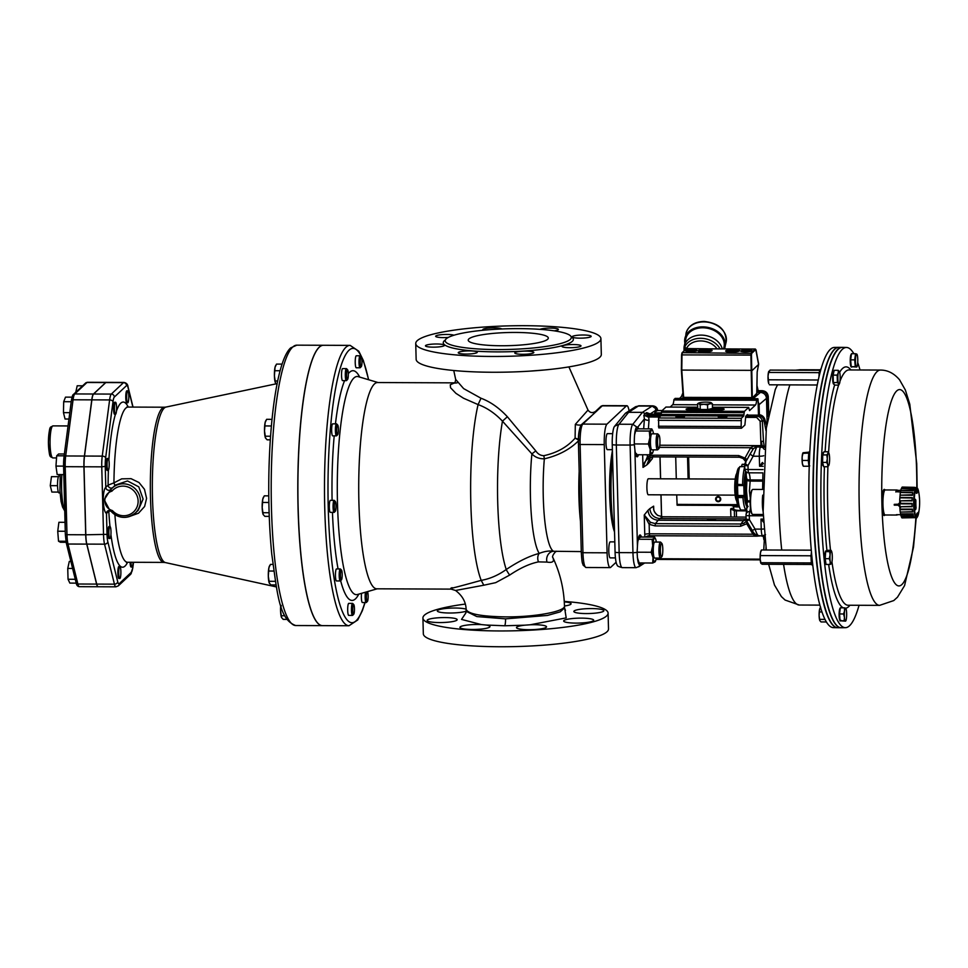 <?xml version="1.0" encoding="UTF-8"?>
<svg xmlns="http://www.w3.org/2000/svg" width="968" height="968" viewBox="0 0 968 968"><rect width="100%" height="100%" fill="white"/><g stroke="black" fill="none" stroke-linecap="round" stroke-linejoin="round"><path stroke-width="1.45" d="M897.796 490.594L897.796 490.594A12.015 2.154 90.2 0 0 896.586 491.732L897.796 490.594M900.53 491.998L896.586 491.732M900.821 490.365L897.578 490.352M900.688 514.698L896.428 514.686A12.511 2.239 90.2 0 0 896.949 515.036A12.511 2.239 90.2 0 0 897.348 514.831L897.481 514.686M899.732 502.767L898.001 504.376L894.25 504.364A13.516 2.42 90.2 0 0 894.263 505.151L898.026 505.175L900.663 507.438M900.518 502.041L898.001 504.376M898.461 504.776L899.865 506.01L899.792 503.529L898.461 504.776M894.25 504.364L898.183 504.207M898.643 504.606L900.034 505.841M900.99 515.884L913.32 515.726L912.969 514.311L900.627 514.395A15.524 2.771 -89.8 0 0 900.99 515.884L913.381 515.75L912.969 514.311M916.043 492.022L915.922 490.716A13.685 2.444 -89.8 0 1 917.591 489.142L917.966 490.401L916.454 489.76M918.596 513.246C917.422 517.178 916.672 518.63 916.321 517.614A15.028 2.686 -89.8 0 1 913.683 502.586A15.028 2.686 -89.8 0 1 916.442 487.569L918.68 491.962A14.653 2.614 90.2 0 0 918.414 490.667A14.653 2.614 90.2 0 0 914.845 493.341A14.653 2.614 90.2 0 0 915.014 513.33A14.653 2.614 90.2 0 0 918.596 513.246L918.596 513.246A57.306 57.306 0 0 0 919.588 499.875A10.6 1.9 90.2 0 0 919.418 497.37L919.273 495.967A57.294 29.778 -7.3 0 0 919.237 495.592A57.294 29.778 -7.3 0 0 919.213 495.434M915.159 499.246A57.294 12.766 1.6 0 1 915.546 499.476L915.885 500.674A10.6 1.9 90.2 0 0 916.079 507.825L915.801 509.228A57.294 30.129 175 0 1 915.438 509.761L914.929 509.398A13.685 2.444 -89.8 0 1 914.687 500.069L914.784 499.742M918.559 513.028L917.737 513.935A13.068 2.335 90.2 0 1 916.563 515.666L917.361 513.016A10.6 1.9 90.2 0 0 918.644 511.818L918.692 512.169A57.294 47.928 14.4 0 1 918.559 513.028L918.257 514.48A13.685 2.444 -89.8 0 1 916.575 516.053L916.684 514.794A57.294 54.765 -40.4 0 0 916.938 513.814L916.853 513.415M917.966 490.401A57.294 55.128 145.1 0 1 918.148 491.381L918.124 492.18A10.6 1.9 90.2 0 0 916.841 493.39L916.394 493.027A57.294 47.577 -162.2 0 0 916.091 492.167M919.539 505.732L919.6 504.522A10.6 1.9 90.2 0 0 919.588 499.875L919.237 495.592A57.306 57.306 0 0 0 918.68 491.95M915.97 490.849A55.285 53.192 145.1 0 1 916.055 491.357L916.055 491.744M914.409 517.541L913.828 516.791L901.498 516.924A15.27 2.735 -89.8 0 1 901.087 515.92L913.32 515.726M916.321 517.614L914.978 517.493M914.687 487.557L901.765 487.872A15.27 2.735 -89.8 0 0 901.341 488.743M913.756 489.034L913.151 490.8L900.809 490.619A15.27 2.735 -89.8 0 0 900.47 492.313L912.812 492.555L912.449 495.277L900.095 495.168A15.27 2.735 -89.8 0 0 899.913 497.431L912.255 497.613L912.11 500.867L899.756 500.855A15.27 2.735 -89.8 0 0 899.732 503.336L912.086 503.433L912.171 506.712L899.816 506.784A15.27 2.735 -89.8 0 0 899.974 509.107L912.328 509.12L912.63 511.939L900.288 512.072A15.27 2.735 -89.8 0 0 900.591 513.887L912.933 513.814M901.341 488.755L913.61 489.009L913.151 490.8M902.007 517.904A15.524 2.771 -89.8 0 1 901.559 517.323L913.901 517.178L902.007 517.904M900.204 511.83A15.524 2.771 -89.8 0 1 899.974 509.664L912.316 509.652L912.546 511.721L900.288 512.072M899.756 506.373A15.524 2.771 -89.8 0 1 899.695 503.844L912.05 503.917L912.11 506.324L899.816 506.784M899.72 500.323A15.524 2.771 -89.8 0 1 899.841 497.83L912.183 497.988L912.074 500.359L899.756 500.855M900.107 494.612A15.524 2.771 -89.8 0 1 900.385 492.531L912.715 492.748L912.461 494.733L900.095 495.168M913.187 490.304L900.809 490.619M900.845 490.111A15.524 2.771 -89.8 0 1 901.244 488.755L913.562 489.009M901.837 487.497A15.524 2.771 -89.8 0 1 902.285 487.073L914.603 487.34L901.765 487.872M902.575 517.892L914.881 517.662M914.603 487.34L914.095 488.114M918.148 491.381L916.055 491.357M914.966 509.216A56.797 29.875 -5 0 0 915.305 508.744L915.534 508.031A10.999 1.972 -89.8 0 1 915.341 500.601L914.736 499.984M914.917 508.732L915.801 509.228M915.546 499.476L915.075 499.984A56.797 12.657 -178.4 0 0 914.772 499.815M913.828 516.791L914.312 517.723M897.53 490.304A12.511 2.239 90.2 0 0 897.445 490.207A12.511 2.239 90.2 0 0 897.046 490.002A12.511 2.239 90.2 0 0 895.823 491.974M896.949 515.036L885.127 514.988A12.511 2.239 -89.8 0 1 882.961 504.63A12.511 2.239 -89.8 0 1 885.224 489.953L897.046 490.002M735.148 495.132L648.282 494.781A8.01 1.428 -89.8 0 1 646.902 488.15A8.01 1.428 -89.8 0 1 648.354 478.761L735.208 479.112M745.735 471.416A19.529 3.497 90.2 0 0 744.271 490.437A19.529 3.497 90.2 0 0 747.26 506.579L747.332 506.627M745.614 471.259A19.529 3.497 90.2 0 0 744.114 490.546A19.529 3.497 90.2 0 0 747.332 506.675M762.736 495.18A12.511 2.239 90.2 0 0 762.373 504.134A12.511 2.239 90.2 0 0 763.147 511.733M884.643 515.291A13.068 2.335 -89.8 0 1 881.969 505.913A13.068 2.335 -89.8 0 1 881.921 504.715A13.068 2.335 -89.8 0 1 881.909 503.505A13.068 2.335 -89.8 0 1 884.74 489.651M838.554 347.367L834.416 347.427A140.106 25.047 90.2 0 0 820.961 369.268A140.106 25.047 90.2 0 0 809.708 526.386A140.106 25.047 90.2 0 0 833.279 627.627L837.417 627.712A140.178 25.059 -89.8 0 1 813.834 526.423A140.178 25.059 -89.8 0 1 825.087 369.231A140.178 25.059 -89.8 0 1 838.554 347.367A140.178 25.059 -89.8 0 1 838.699 347.367M840.841 620.246L840.03 620.972L839.304 618.334A6.51 1.162 90.2 0 1 839.256 611.631A6.51 1.162 90.2 0 1 840.284 608.11M859.052 605.278A140.106 25.047 -89.8 0 1 845.439 627.675A140.106 25.047 -89.8 0 1 839.934 624.324A140.106 25.047 -89.8 0 1 821.094 471.961A140.106 25.047 -89.8 0 1 846.576 347.476A140.106 25.047 -89.8 0 1 851.913 350.827A140.106 25.047 -89.8 0 1 853.849 353.719M857.721 362.552A140.106 25.047 -89.8 0 1 860.007 369.982M851.913 367.041L851.38 367.041A6.51 1.162 90.2 0 1 850.715 365.856A6.51 1.162 90.2 0 1 850.848 354.905L851.416 354.022M823.599 452.734L823.26 452.734A6.51 1.162 90.2 0 0 822.594 453.895L822.219 462.51A6.51 1.162 90.2 0 0 823.211 465.753L823.429 465.753M834.017 371.301C833.4 370.95 832.952 372.523 832.674 376.032A6.51 1.162 90.2 0 0 833.763 384.211L834.15 384.211M826.442 550.865L825.946 550.865A6.51 1.162 90.2 0 0 824.784 556.213L825.595 563.666A6.51 1.162 90.2 0 0 825.898 563.884L825.946 563.884M846.576 347.476L842.438 347.379A140.178 25.059 90.2 0 0 837.949 349.545A140.178 25.059 90.2 0 0 816.738 484.496A140.178 25.059 90.2 0 0 835.795 624.372A140.178 25.059 90.2 0 0 836.836 625.546A140.178 25.059 90.2 0 0 841.301 627.736L845.439 627.675M837.804 349.69A139.888 25.011 90.2 0 0 837.659 349.823A139.888 25.011 90.2 0 0 816.496 484.496A139.888 25.011 90.2 0 0 835.505 624.082A139.888 25.011 90.2 0 0 836.546 625.255A139.888 25.011 90.2 0 0 836.691 625.389M763.268 514.492L752.717 514.444A12.511 2.239 -89.8 0 1 752.305 514.238A12.511 2.239 -89.8 0 1 750.563 504.316A12.511 2.239 -89.8 0 1 751.604 491.369A12.511 2.239 -89.8 0 1 752.414 489.626A12.511 2.239 -89.8 0 1 752.814 489.421L762.711 489.457M752.305 514.238L751.833 513.742A12.015 2.154 -89.8 0 1 750.152 504.219A12.015 2.154 -89.8 0 1 751.168 491.792A12.015 2.154 -89.8 0 1 751.93 490.111L752.414 489.626M736.2 477.539A14.98 2.674 90.2 0 0 736.116 496.729M736.757 473.473A13.976 2.493 90.2 0 0 734.724 487.122A13.976 2.493 90.2 0 0 736.648 500.795M744.743 466.636L739.818 466.612A23.026 4.114 90.2 0 0 738.874 470.218L738.366 472.795A19.529 3.497 90.2 0 0 737.217 490.51A19.529 3.497 90.2 0 0 738.245 501.484L738.741 504.062A23.026 4.114 90.2 0 0 741.004 510.015L746.05 510.027L747.272 507.583M739.491 467.617L739.274 467.617A19.529 3.497 90.2 0 0 738.669 467.907A19.529 3.497 90.2 0 0 735.716 488.828A19.529 3.497 90.2 0 0 739.116 506.663L739.334 506.663M812.854 565.832A8.506 1.525 -89.8 0 1 812.491 565.542A8.506 1.525 -89.8 0 1 811.571 553.502M812.491 565.542L812.128 564.985A7.938 1.416 -89.8 0 1 811.45 552.208M819.315 375.524A8.506 1.525 -89.8 0 1 820.428 369.425A8.506 1.525 -89.8 0 1 820.816 369.147L820.997 369.147M818.976 376.951A7.938 1.416 -89.8 0 1 820.053 369.982L820.428 369.425M809.26 465.886A8.506 1.525 -89.8 0 1 808.74 457.489A8.506 1.525 -89.8 0 1 809.865 450.967A8.506 1.525 -89.8 0 1 809.889 450.931M809.248 466.479A7.938 1.416 -89.8 0 1 808.425 458.614A7.938 1.416 -89.8 0 1 809.502 451.511L809.865 450.967M842.293 347.379A140.178 25.059 90.2 0 0 842.063 347.379A140.178 25.059 90.2 0 0 816.435 487.461A140.178 25.059 90.2 0 0 840.926 627.736A140.178 25.059 90.2 0 0 841.156 627.736M842.063 347.379L838.929 347.367A140.178 25.059 90.2 0 0 813.507 472.142A140.178 25.059 90.2 0 0 832.371 624.36A140.178 25.059 90.2 0 0 837.792 627.724L840.926 627.736M831.318 563.812L830.084 564.453L830.229 561.573A6.51 1.162 90.2 0 0 831.318 563.812L831.403 563.158L831.318 563.812A6.51 1.162 90.2 0 0 831.488 563.582A6.51 1.162 90.2 0 0 832.226 559.637A6.51 1.162 90.2 0 0 832.056 553.224A6.51 1.162 90.2 0 0 831.536 551.216A6.51 1.162 90.2 0 0 830.967 550.986L831.064 550.332L830.967 550.986A6.51 1.162 90.2 0 0 830.06 555.16L829.733 551.627L830.967 550.986M839.268 384.042L838.639 385.131L838.59 383.836A6.51 1.162 90.2 0 0 839.353 383.909A6.51 1.162 90.2 0 0 839.74 382.723A6.51 1.162 90.2 0 0 840.163 376.613A6.51 1.162 90.2 0 0 839.438 371.615A6.51 1.162 90.2 0 0 839.401 371.555A6.51 1.162 90.2 0 0 838.288 372.728L838.24 370.32L839.438 371.615M844.386 607.819L840.333 607.807L839.534 613.954L840.067 620.766L845.366 621.129A6.51 1.162 90.2 0 0 845.838 620.827A6.51 1.162 90.2 0 0 846.431 618.383A6.51 1.162 90.2 0 0 846.564 611.909A6.51 1.162 90.2 0 0 845.887 608.461A6.51 1.162 90.2 0 0 845.621 608.158L845.621 608.158A6.51 1.162 90.2 0 0 844.556 610.893L844.386 607.819L845.621 608.158M855.555 363.29A6.51 1.162 90.2 0 0 856.499 367.029L855.252 366.69L854.72 359.878L855.518 353.731L856.753 354.07A6.51 1.162 90.2 0 0 855.688 356.805A6.51 1.162 90.2 0 0 855.555 363.29M828.923 465.172L827.737 466.745L827.761 464.592A6.51 1.162 90.2 0 0 828.802 465.439A6.51 1.162 90.2 0 0 828.923 465.172A6.51 1.162 90.2 0 0 829.612 459.848A6.51 1.162 90.2 0 0 829.14 453.944A6.51 1.162 90.2 0 0 828.85 453.084A6.51 1.162 90.2 0 0 827.991 453.363L828.027 451.778L828.789 453M826.841 622.787L826.478 622.23A7.938 1.416 -89.8 0 1 826.285 621.843M828.027 451.778L823.974 451.754L822.74 454.924L822.594 462.401L823.671 466.733L827.737 466.745M822.74 454.924L826.805 454.936L827.991 453.363A6.51 1.162 90.2 0 0 827.301 458.687L826.805 454.936M827.761 464.592L826.648 462.426L827.301 458.687A6.51 1.162 90.2 0 0 827.761 464.592M822.594 462.401L826.648 462.426M855.518 353.731L851.453 353.707L850.654 359.854L851.199 366.678L856.499 367.029A6.51 1.162 90.2 0 0 856.97 366.727A6.51 1.162 90.2 0 0 857.563 364.295A6.51 1.162 90.2 0 0 857.696 357.809A6.51 1.162 90.2 0 0 857.019 354.373A6.51 1.162 90.2 0 0 856.753 354.07M851.199 366.678L855.252 366.69M850.654 359.854L854.72 359.878M839.534 613.954L843.588 613.966L844.556 610.893A6.51 1.162 90.2 0 0 844.435 617.378L843.588 613.966M840.067 620.766L844.132 620.79L844.435 617.378A6.51 1.162 90.2 0 0 845.366 621.129L844.132 620.79M838.24 370.32L834.174 370.308L833.133 375.124L833.327 382.529L834.585 385.107L838.639 385.131M838.59 383.836L837.393 382.541L837.187 375.136L838.288 372.728A6.51 1.162 90.2 0 0 837.865 378.839A6.51 1.162 90.2 0 0 838.59 383.836M833.327 382.529L837.393 382.541M833.133 375.124L837.187 375.136M831.064 550.332L826.999 550.32L825.668 551.615L825.184 558.669L826.019 564.429L830.084 564.453M825.668 551.615L829.733 551.627M825.184 558.669L829.237 558.681L830.06 555.16A6.51 1.162 90.2 0 0 830.229 561.573L829.237 558.681M802.932 452.915L802.895 452.976A6.51 1.162 90.2 0 0 802.895 452.976A6.51 1.162 90.2 0 0 802.145 456.932A6.51 1.162 90.2 0 0 802.327 463.333A6.51 1.162 90.2 0 0 802.847 465.342L803.295 466.177M809.091 464.519L808.873 466.249L803.319 466.225L802.327 463.333L802.145 456.932L803.065 452.746L809.212 452.129M809.393 453.036L802.968 453.399L803.065 452.746M808.873 466.249L809.744 465.862M802.484 460.453L808.038 460.478L808.764 462.208M808.655 458.372L808.038 460.478M808.522 453.423L808.849 455.529M768.374 382.299A6.51 1.162 -89.8 0 1 768.035 376.116A6.51 1.162 -89.8 0 1 768.822 371.264L768.035 376.116L768.774 383.618A6.51 1.162 -89.8 0 1 768.374 382.299M819.884 370.284L770.044 370.091L768.749 372.438L818.831 372.644L820.053 371.47M817.258 384.998L769.427 384.804M818.299 380L768.447 379.795M819.134 374.12L818.831 372.644M760.909 563.291L760.921 563.328A6.51 1.162 -89.8 0 1 760.909 563.291A6.51 1.162 -89.8 0 1 760.183 559.153A6.51 1.162 -89.8 0 1 760.449 552.776A6.51 1.162 -89.8 0 1 760.957 550.937A6.51 1.162 -89.8 0 1 761.102 550.731M811.281 550.175L761.465 549.981L760.449 552.776L760.183 559.153L761.029 563.485L762.264 564.259L811.874 564.453M812.261 563.691L811.039 562.928L760.945 562.723L761.029 563.485M811.099 557.326L810.639 555.789L760.558 555.584M810.639 555.789L811.196 554.628M811.039 562.928L811.305 561.549M741.355 466.757L742.19 464.301L744.743 464.301M742.069 464.543L744.707 464.555M742.928 497.588L737.882 497.564L737.495 484.629L742.686 484.653L743.811 485.561L744.09 495.519L742.928 497.588A23.026 4.114 90.2 0 0 746.05 510.027M738.874 470.218A23.026 4.114 90.2 0 0 737.519 484.339L742.686 484.653M744.755 466.963A23.026 4.114 90.2 0 0 742.565 484.351M737.834 497.201L743.025 497.225M737.882 497.564A23.026 4.114 90.2 0 0 738.741 504.062M746.897 507.571L748.095 506.409M826.333 621.964L821.045 621.94L819.848 620.657L819.122 615.66L819.545 609.55L820.646 607.142M820.017 608.231A6.51 1.162 90.2 0 0 819.932 608.364L820.489 607.384M819.593 611.957L821.941 611.97M819.799 619.363L824.942 619.387M819.932 608.364A6.51 1.162 90.2 0 0 819.545 609.55A6.51 1.162 90.2 0 0 819.122 615.66A6.51 1.162 90.2 0 0 819.848 620.657M712.387 403.801L709.943 403.753A6.51 1.065 -1.5 0 0 711.202 402.724L711.202 402.724A6.51 1.065 -1.5 0 0 711.093 402.676L712.387 403.801L712.509 408.46L707.656 409.524L700.263 409.488L697.722 408.399L697.601 403.729L698.594 403.148M707.535 404.866L703.821 404.273A6.51 1.065 -1.5 0 0 709.943 403.753L707.535 404.866L707.656 409.524M700.142 404.83L698.86 403.704A6.51 1.065 -1.5 0 0 703.821 404.273L700.142 404.83L700.263 409.488M711.093 402.676A6.51 1.065 -1.5 0 0 706.132 402.107A6.51 1.065 -1.5 0 0 700.009 402.627A6.51 1.065 -1.5 0 0 698.739 403.051A6.51 1.065 -1.5 0 0 698.86 403.704L697.601 403.729M661.192 414.764L648.064 414.715L645.245 413.542L646.672 412.61L647.907 413.772M745.771 416.143L756.879 416.192L757.92 415.151L746.63 415.115M712.496 408.29L712.279 409.089M710.633 408.871L711.456 409.718L710.234 408.956M711.456 409.718A7.514 1.234 178.5 0 0 712.291 409.404L712.266 408.617A7.514 1.234 178.5 0 1 711.432 408.932M708.346 409.367L708.576 410.226L707.62 410.021A5.856 0.956 178.5 0 1 706.725 410.105M708.576 410.226A7.514 1.234 178.5 0 0 710.185 409.996L710.161 409.21A7.514 1.234 178.5 0 1 708.552 409.428M710.161 409.21L709.532 409.113M704.801 409.512L704.777 410.456A7.514 1.234 178.5 0 0 706.737 410.384L706.713 409.585A7.514 1.234 178.5 0 1 704.764 409.67M701.304 409.5L701.074 410.359A7.514 1.234 178.5 0 0 702.853 410.444L702.828 409.658A7.514 1.234 178.5 0 1 701.062 409.561M699.283 409.065L698.46 409.948A7.514 1.234 178.5 0 0 699.586 410.19L699.561 409.391A7.514 1.234 178.5 0 1 698.436 409.161M698.448 409.621L697.795 409.67A7.514 1.234 178.5 0 1 697.625 409.416A7.514 1.234 178.5 0 1 697.638 409.343L697.613 408.69M704.777 410.19L704.644 410.19A5.856 0.956 178.5 0 1 703.567 410.178L702.853 410.444M701.074 410.009A5.856 0.956 178.5 0 1 700.953 409.996L699.586 410.19M697.795 409.67L698.702 408.823M665.972 407.068L661.652 411.013L660.938 415.732L658.543 417.982L658.736 427.88L741.44 428.195M758.44 414.594L758.053 399.566L757.847 398.743L756.661 400.268A9.014 1.609 -89.8 0 1 755.476 405.023L749.534 410.601L748.663 407.395L744.416 411.352L743.69 416.071L741.294 418.321L741.149 426.561L741.488 428.231L744.888 425.061L745.735 416.325L747.586 414.546M697.904 408.472L691.104 408.448A4.259 0.702 -1.5 0 0 686.106 409.27A4.259 0.702 -1.5 0 0 689.603 409.863L698.46 409.9M710.185 409.948L719.151 409.984A4.259 0.702 -1.5 0 0 724.161 409.161A4.259 0.702 -1.5 0 0 720.664 408.569L712.63 408.532M711.976 350.779A7.006 1.149 -1.5 0 0 712.085 350.573A7.006 1.149 -1.5 0 0 705.043 349.605A7.006 1.149 -1.5 0 0 698.073 350.936A7.006 1.149 -1.5 0 0 704.462 351.916A7.006 1.149 -1.5 0 0 711.976 350.779M739.552 350.888A7.006 1.149 -1.5 0 0 739.661 350.682A7.006 1.149 -1.5 0 0 732.631 349.714A7.006 1.149 -1.5 0 0 725.649 351.045A7.006 1.149 -1.5 0 0 732.05 352.025A7.006 1.149 -1.5 0 0 739.552 350.888M683.759 398.163L681.363 370.079L752.293 370.357L758.585 364.452L755.778 349.545L751.652 353.417L751.47 355.099L752.317 397.981L756.758 393.807L757.17 372.027L758.622 364.125M751.773 398.453L683.795 398.187L683.202 397.316L683.795 398.187L751.809 398.465L750.89 355.183L751.144 352.945L755.282 349.061L755.633 349.763L755.282 349.061L686.481 348.77L682.355 352.654L681.992 354.893L751.47 355.099M686.481 348.77L686.796 349.472L686.542 348.746L755.342 349.037L756.02 349.908M751.652 353.417L682.355 352.654L681.581 354.82L681.363 370.066L681.992 354.893L681.774 370.139L683.614 397.388L752.233 397.582M738.995 351.19A7.006 1.149 -1.5 0 0 732.655 350.706A7.006 1.149 -1.5 0 0 726.351 351.529M711.42 351.081A7.006 1.149 -1.5 0 0 705.067 350.585A7.006 1.149 -1.5 0 0 698.763 351.408M722.273 348.891A19.529 14.798 -167.6 0 0 701.316 335.109A19.529 14.798 -167.6 0 0 684.267 345.951A19.529 14.798 -167.6 0 0 684.001 348.371L684.001 350.803A18.997 14.399 12.4 0 1 684.666 347.04L686.59 348.625L684.993 347.669M723.604 348.904L724.016 347.028A19.529 14.798 -167.6 0 0 702.937 327.777A19.529 14.798 -167.6 0 0 685.889 338.619L684.267 345.951M683.19 397.267L682.101 398.405L753.031 398.707L760.412 392.415L756.867 392.403L760.412 392.415C764.018 392.778 766.039 394.762 766.487 398.368C766.039 394.775 764.018 392.79 760.412 392.415M720.495 499.089A2.287 2.214 46.8 0 1 717.724 501.255A2.287 2.214 46.8 0 1 716.272 497.939A2.287 2.214 46.8 0 1 720.495 499.089M719.563 497.721A2.009 1.948 46.8 0 1 718.764 501.037A2.009 1.948 46.8 0 1 716.272 498.605A2.009 1.948 46.8 0 1 719.563 497.721M766.487 398.356L759.106 404.648L759.36 414.643M759.106 404.648L758.101 401.478M768.253 396.602L768.253 396.638C767.805 393.044 765.785 391.06 762.191 390.697L756.891 391.132M682.9 392.935L681.472 396.456M768.677 413.203L768.253 396.638L767.576 397.267C767.128 393.673 765.107 391.689 761.514 391.326L762.191 390.697C765.797 391.048 767.818 393.02 768.265 396.614L768.689 413.154M756.879 391.302L761.514 391.326M767.576 397.267L768.072 416.542M759.106 414.619L758.125 402.168M746.897 510.874L736.333 510.838A13.177 2.166 178.5 0 1 734.313 510.608L730.646 509.023L730.9 517.021M736.188 505.465L736.225 506.881L739.407 506.893M731.409 505.453L734.204 506.651L734.18 505.465M730.646 509.023A13.177 2.166 178.5 0 1 731.118 508.587L733.744 508.006M746.981 510.342A10.019 1.646 178.5 0 1 733.768 509.12L733.696 506.433M734.204 506.651A13.177 2.166 -1.5 0 0 736.225 506.881M734.482 517.033L734.313 510.608M736.333 510.838L736.491 517.045M675.712 456.969L676.293 478.882M676.705 494.902L677.128 505.223L737.918 505.465L677.128 505.223M688.115 478.93L687.534 457.017M720.749 499.137A2.601 2.529 46.8 0 1 716.961 501.351A2.601 2.529 46.8 0 1 716.852 496.899A2.601 2.529 46.8 0 1 720.749 499.137M675.156 398.405L673.897 399.929A9.014 1.609 -89.8 0 1 672.724 404.684L670.183 407.068M757.884 398.731L675.095 398.405L757.847 398.743M718.365 416.809A4.308 0.702 178.5 0 1 722.975 416.119A4.308 0.702 178.5 0 1 726.908 416.712A4.308 0.702 178.5 0 1 722.624 417.535A4.308 0.702 178.5 0 1 718.304 416.942A4.308 0.702 178.5 0 1 718.365 416.809M676.015 416.639A4.308 0.702 178.5 0 1 680.613 415.938A4.308 0.702 178.5 0 1 684.545 416.542A4.308 0.702 178.5 0 1 680.262 417.353A4.308 0.702 178.5 0 1 675.942 416.76A4.308 0.702 178.5 0 1 676.015 416.639M688.623 457.017L689.204 478.93M745.747 461.954L744.973 458.106L750.696 447.724L754.495 445.607L759.59 445.607L753.503 448.535L750.345 453.605A4.005 0.932 -151.1 0 1 750.394 453.556L753.503 448.535M650.714 414.171L646.672 412.61L647.81 413.784M758.646 414.606L758.985 414.606A5.481 4.634 -164.5 0 0 758.561 414.606L757.92 415.151C761.042 415.393 763.014 417.039 763.861 420.064L766.003 430.675M612.381 449.684L607.359 449.66A8.01 1.428 -89.8 0 1 605.956 441.65A8.01 1.428 -89.8 0 1 607.42 433.64L612.671 433.664M659.014 435.201L657.853 433.979A8.01 1.428 90.2 0 0 657.587 433.846A8.01 1.428 90.2 0 0 656.135 443.102A8.01 1.428 90.2 0 0 657.526 449.866A8.01 1.428 90.2 0 0 657.78 449.733L658.954 448.535A6.776 1.21 -89.8 0 1 657.562 442.921A6.776 1.21 -89.8 0 1 659.014 435.201A6.776 1.21 -89.8 0 1 659.97 441.868A6.776 1.21 -89.8 0 1 658.954 448.535M657.526 449.866L651.839 449.842A8.01 1.428 -89.8 0 1 650.435 441.831A8.01 1.428 -89.8 0 1 651.9 433.821L657.587 433.846M615.43 557.907L610.191 557.883A8.01 1.428 -89.8 0 1 608.787 549.872A8.01 1.428 -89.8 0 1 610.251 541.862L614.801 541.886M661.846 543.411L660.684 542.201A8.01 1.428 90.2 0 0 660.418 542.068A8.01 1.428 90.2 0 0 658.966 551.409A8.01 1.428 90.2 0 0 660.357 558.088A8.01 1.428 90.2 0 0 660.612 557.955L661.785 556.757A6.776 1.21 -89.8 0 1 660.394 551.203A6.776 1.21 -89.8 0 1 661.846 543.411A6.776 1.21 -89.8 0 1 662.814 550.09A6.776 1.21 -89.8 0 1 661.785 556.757M660.357 558.088L654.67 558.064A8.01 1.428 -89.8 0 1 653.267 550.054A8.01 1.428 -89.8 0 1 654.731 542.044L660.418 542.068M653.497 433.833A12.015 2.154 90.2 0 0 652.589 430.433A12.015 2.154 90.2 0 0 651.585 429.961A12.015 2.154 90.2 0 0 649.879 437.524A12.015 2.154 90.2 0 0 650.169 449.394A12.015 2.154 90.2 0 0 652.154 453.702A12.015 2.154 90.2 0 0 652.492 453.242A12.015 2.154 90.2 0 0 653.436 449.854M652.154 453.702L652.323 452.625L652.154 453.702L649.867 454.779L650.169 449.394L648.354 443.997L649.879 437.524L649.298 431.038L651.585 429.961L651.754 428.884L638.202 428.824L635.915 429.901L634.572 434.922M651.585 429.961L651.754 428.884M634.282 440.96L634.439 446.139M635.915 429.901L635.746 430.99L649.298 431.038M634.814 432.781A12.015 2.154 -89.8 0 1 635.577 430.361A12.015 2.154 -89.8 0 1 635.625 430.264M635.202 452.153L636.315 454.73L636.496 453.641M636.254 454.609L635.48 453.169A12.015 2.154 -89.8 0 1 635.335 452.867M649.867 454.779L636.315 454.73M648.354 443.997L634.802 443.937M662.124 410.565L657.599 410.553L655.312 411.702L654.683 414.171M655.312 411.702L655.142 412.852L661.338 412.876M656.34 542.056A12.015 2.154 90.2 0 0 655.421 538.656A12.015 2.154 90.2 0 0 654.404 538.196A12.015 2.154 90.2 0 0 652.71 545.783A12.015 2.154 90.2 0 0 653.001 557.641A12.015 2.154 90.2 0 0 654.997 561.912A12.015 2.154 90.2 0 0 655.336 561.464A12.015 2.154 90.2 0 0 656.268 558.076M654.997 561.912L655.167 560.811L654.997 561.912L652.71 563.013L653.001 557.641L651.186 552.256L652.71 545.783L652.117 539.297L654.404 538.196L654.574 537.083L641.022 537.034L638.747 538.135L637.864 541.342M654.404 538.196L654.574 537.083M637.186 549.788L637.234 555.039M638.747 538.135L638.565 539.236L652.117 539.297M652.71 563.013L639.158 562.965L637.343 557.58M639.098 562.856L638.311 561.392A12.015 2.154 -89.8 0 1 637.585 559.008M651.186 552.256L637.634 552.208M614.462 531.759A50.034 8.942 -89.8 0 1 609.659 494.999A50.034 8.942 -89.8 0 1 612.405 450.822M710.778 520.276A4.005 0.665 178.5 0 1 707.475 519.707A4.005 0.665 178.5 0 1 711.468 518.945A4.005 0.665 178.5 0 1 715.485 519.501A4.005 0.665 178.5 0 1 710.778 520.276M634.355 407.613L638.892 405.774A18.029 3.219 90.2 0 0 638.36 406.028L652.154 406.076L655.953 408.823L655.288 410.638A15.016 2.686 90.2 0 0 654.55 414.171M655.953 408.823L657.756 410.553M657.078 410.747A15.016 2.686 90.2 0 0 656.074 408.69M638.602 428.824A15.016 2.686 90.2 0 0 637.815 427.094L636.629 426.912C634.96 429.187 634.185 434.983 634.33 444.276L634.911 450.011A15.016 2.686 90.2 0 0 637.125 456.799A15.016 2.686 90.2 0 0 638.493 454.73M643.672 428.848L644.41 418.878L637.815 427.094L636.629 426.912A15.016 2.686 90.2 0 1 637.67 429.018M636.641 456.533A15.016 2.686 90.2 0 0 637.513 454.73M641.433 537.034A15.016 2.686 90.2 0 0 640.078 534.977A15.016 2.686 90.2 0 0 637.44 546.158L637.138 552.498C637.501 561.525 638.541 565.602 640.284 564.731L641.336 562.916M639.739 565.01L638.711 566.824M639.352 564.864A15.016 2.686 90.2 0 0 640.344 562.965M640.501 537.216A15.016 2.686 90.2 0 0 639.594 535.231M766.692 425.448L764.78 419.289C763.849 416.555 761.901 415.006 758.948 414.619L764.744 419.047A2.009 1.234 162.8 0 1 764.78 419.289L762.373 421.552A2.009 0.75 176.8 0 0 760.134 421.14L756.625 417.414L745.566 417.377M764.635 418.817A2.009 1.234 162.8 0 1 764.744 419.047L766.704 425.351M746.764 521.002L749.413 519.707L755.064 529.097C756.649 533.816 757.956 536.018 758.96 535.667M756.71 446.901L753.14 456.206L747.998 465.56A4.005 0.932 -151.1 0 1 745.191 462.958A4.005 0.932 -151.1 0 1 745.239 462.898L750.321 453.677M747.393 500.529A4.005 0.605 -5.7 0 0 747.393 500.565L746.485 490.655L746.933 478.773A4.005 1.113 -2.8 0 0 746.872 478.991L746.872 478.991A4.005 1.113 -2.8 0 0 750.176 479.922L750.152 481.084L762.687 481.144M612.562 456.521A59.992 10.733 90.2 0 0 611.098 496.669A59.992 10.733 90.2 0 0 614.547 532.194M759.59 445.607L762.155 445.825L761.284 441.36A2.009 0.75 176.8 0 1 763.522 441.771L762.373 421.552C761.792 418.261 759.953 416.482 756.879 416.192L756.625 417.414M649.213 414.135A2.009 0.992 92.8 0 0 649.092 414.123A2.009 0.992 92.8 0 0 648.959 414.135L647.168 415.816L648.947 415.756L648.693 416.978L643.829 415.284L647.168 415.816L647.459 416.881M614.547 426.331L614.668 426.198A15.984 2.856 90.2 0 0 614.547 426.331A15.984 2.856 90.2 0 0 612.248 444.639L615.079 552.256A15.984 2.856 90.2 0 0 617.257 565.239C617.039 565.941 618.709 566.74 622.267 567.635L636.061 567.684A18.029 3.219 -89.8 0 1 632.951 552.668L630.107 445.062A18.029 3.219 -89.8 0 1 632.83 424.286L636.629 426.912M625.473 413.215L635.601 406.705L638.36 406.028L628.619 412.308L625.473 413.215L614.74 426.114M614.668 426.198L619.048 424.226L632.83 424.286L642.413 412.356L645.245 413.542L643.829 415.284L644.41 418.878A4.005 1.44 -175.8 0 0 649.02 420.354L648.391 428.872M763.365 463.648L759.59 466.274L762.36 462.474L763.316 463.454M763.873 522.551L760.981 519.078L763.583 520.687M763.522 441.771L764.333 447.301M763.812 447.519L757.484 446.841M761.405 535.788L756.879 536.163L753.261 534.493A8.083 1.96 -136 0 1 752.971 534.215L754.411 533.416M763.752 549.981L764.526 535.982L761.973 536.212M740.568 526.277L655.106 525.926L649.153 524.317L644.252 515L650.435 522.296L649.153 524.317L649.407 533.791L752.971 534.215L746.691 523.773L740.568 526.277L740.859 523.99L743.605 520.578L658.143 520.227L655.396 523.64L740.859 523.99L743.835 523.313L746.098 521.51M746.255 520.046L743.605 520.578L745.372 518.909L659.91 518.558L658.143 520.227C652.154 519.61 648.766 516.319 647.979 510.366L649.843 508.599C650.569 514.613 653.92 517.941 659.91 518.558L662.693 516.767L657.732 515.424C654.416 512.919 653.049 509.821 653.642 506.155L653.751 509.531M612.248 444.639A6.014 0.992 -1.5 0 0 616.326 445.002A18.029 3.219 90.2 0 1 619.048 424.226L628.619 412.308L642.413 412.356L652.154 406.076A18.029 3.219 -89.8 0 1 652.686 405.834L638.892 405.774M650.435 522.296L655.396 523.64L655.106 525.926M649.855 457.622L646.781 464.942L642.994 467.399L647.386 456.775L648.741 458.166C645.257 460.647 643.345 463.72 642.994 467.399L642.667 454.754M653.642 456.872L648.754 458.166L653.642 456.872L739.02 457.211M650.339 457.428L648.645 463.188L646.781 464.942M652.287 456.969L652.384 458.542L652.238 456.969M745.541 461.397L743.146 458.517L739.479 457.223L653.594 456.884L653.255 455.214L738.717 455.553L744.973 458.106A3.001 0.702 -151.1 0 1 746.981 459.703M746.11 518.437L745.372 518.909L746.122 518.872M763.183 466.298L759.59 466.274L759.323 456.231L753.14 456.206A4.005 0.932 -151.1 0 1 750.345 453.605L745.191 462.958A4.005 4.005 0 0 0 744.707 465.064A4.005 0.641 177.4 0 1 744.767 464.942M752.414 530.391L755.064 529.097L761.247 529.121L760.981 519.078L763.498 519.09M762.252 447.119L762.155 445.825A2.009 0.69 176.1 0 1 763.8 446.2M763.304 463.599L762.288 462.559M763.256 535.752L763.873 539.684A2.009 1.319 0.6 0 0 765.083 539.539M747.901 523.107L746.691 523.773L746.776 521.232M657.78 515.448L662.693 516.767L746.074 517.094L662.778 516.767M644.918 537.046A8.01 1.428 -89.8 0 1 644.761 534.445A4.005 0.665 -1.5 0 1 649.407 533.791A4.005 0.714 90.2 0 0 649.564 535.74L756.879 536.163L757.206 535.522M753.261 534.493L754.713 533.743M746.558 522.393A3.001 1.295 156.4 0 0 747.163 521.885M744.9 459.389A3.001 2.045 -154 0 1 746.122 461.264M659.45 447.349L750.696 447.724A3.001 0.702 -151.1 0 1 752.801 449.503M750.962 447.446L753.068 449.128M659.801 445.219L754.495 445.607L755.173 447.264A4.005 3.884 -133.3 0 1 756.625 446.986L760.533 446.998L760.969 445.607L760.134 421.14M763.328 515.811L749.317 515.75A4.005 0.665 178.5 0 1 746.025 515.182A4.005 0.665 178.5 0 1 746.086 515.061A4.005 3.533 20.2 0 1 746.267 513.706L746.267 513.706A4.005 3.533 20.2 0 1 749.728 511.491L750.938 511.491M747.538 501.811L750.127 502.017M746.183 518.824A4.005 0.665 -1.5 0 0 746.122 518.945L746.025 515.182A4.005 4.005 0 0 1 746.267 513.706L747.393 500.565A4.005 0.605 -5.7 0 0 750.139 500.867M745.759 471.343L746.86 480.225A4.005 0.714 2.7 0 0 750.152 481.084L749.401 490.957L750.127 497.104M744.864 469.069A4.005 3.908 -55.4 0 0 746.534 472.142L746.534 472.142A4.005 3.908 -55.4 0 0 748.7 472.82A10.019 1.791 -89.8 0 1 750.176 479.922L762.711 479.971M361.258 366.642A4.937 0.883 -89.8 0 1 361.245 366.654L360.229 367.695A6.014 1.077 90.2 0 0 360.229 367.695A6.014 1.077 90.2 0 1 360.036 367.792A6.014 1.077 90.2 0 1 358.995 362.286A6.014 1.077 90.2 0 1 359.914 355.861A6.014 1.077 90.2 0 1 360.084 355.776A6.014 1.077 90.2 0 1 360.277 355.873L361.306 356.938A4.937 0.883 -89.8 0 1 362.008 361.79A4.937 0.883 -89.8 0 1 361.258 366.642A4.937 0.883 -89.8 0 1 360.241 361.754A4.937 0.883 -89.8 0 1 361.306 356.938M360.036 367.792L356.272 367.779A6.014 1.077 -89.8 0 1 355.22 362.274A6.014 1.077 -89.8 0 1 356.139 355.849A6.014 1.077 -89.8 0 1 356.321 355.764L360.084 355.776M347.572 379.48L346.544 380.533A6.014 1.077 90.2 0 0 346.544 380.533A6.014 1.077 90.2 0 1 346.35 380.642A6.014 1.077 90.2 0 1 345.298 375.124A6.014 1.077 90.2 0 1 346.217 368.711A6.014 1.077 90.2 0 1 346.399 368.626A6.014 1.077 90.2 0 1 346.592 368.723L347.609 369.788A4.937 0.883 -89.8 0 1 348.311 374.64A4.937 0.883 -89.8 0 1 347.572 379.48A4.937 0.883 -89.8 0 1 347.56 379.504A4.937 0.883 -89.8 0 1 346.556 374.592A4.937 0.883 -89.8 0 1 347.609 369.788M346.35 380.642L342.575 380.618A6.014 1.077 -89.8 0 1 341.535 375.112A6.014 1.077 -89.8 0 1 342.454 368.687A6.014 1.077 -89.8 0 1 342.624 368.602L346.399 368.626M282.099 364.113L276.533 364.089L275.009 367.392L274.416 375.838L275.469 382.904A9.014 1.609 -89.8 0 1 275.469 382.892A9.014 1.609 -89.8 0 1 275.408 382.784L277.066 384.611M275.408 382.784A9.014 1.609 -89.8 0 1 274.416 375.838A9.014 1.609 -89.8 0 1 275.009 367.392A9.014 1.609 -89.8 0 1 275.541 365.795A9.014 1.609 -89.8 0 1 275.65 365.614M280.127 370.732L275.069 370.72M277.695 380.981L275.336 380.981M337.675 434.717L336.646 435.769A6.014 1.077 90.2 0 0 336.646 435.769A6.014 1.077 90.2 0 1 336.453 435.866A6.014 1.077 90.2 0 1 335.4 430.361A6.014 1.077 90.2 0 1 336.319 423.936A6.014 1.077 90.2 0 1 336.501 423.851A6.014 1.077 90.2 0 1 336.695 423.948L337.711 425.012A4.937 0.883 -89.8 0 1 338.413 429.865A4.937 0.883 -89.8 0 1 337.675 434.717A4.937 0.883 -89.8 0 1 337.663 434.729A4.937 0.883 -89.8 0 1 336.646 429.816A4.937 0.883 -89.8 0 1 337.711 425.012M336.453 435.866L332.677 435.854A6.014 1.077 -89.8 0 1 331.637 430.336A6.014 1.077 -89.8 0 1 332.544 423.923A6.014 1.077 -89.8 0 1 332.726 423.839L336.501 423.851M272.008 419.338L266.636 419.313L265.111 422.629L264.518 431.075L265.571 438.129A9.014 1.609 -89.8 0 1 265.51 438.02L267.168 439.835L270.302 439.847M265.51 438.02A9.014 1.609 -89.8 0 1 264.518 431.075A9.014 1.609 -89.8 0 1 265.111 422.629A9.014 1.609 -89.8 0 1 265.631 421.019A9.014 1.609 -89.8 0 1 265.74 420.838M271.379 425.968L265.171 425.944M270.556 436.229L265.438 436.205M367.38 591.654A4.937 0.883 -89.8 0 1 367.453 591.702A4.937 0.883 -89.8 0 1 368.155 596.554A4.937 0.883 -89.8 0 1 367.404 601.406L366.388 602.459A6.014 1.077 90.2 0 0 366.388 602.459A6.014 1.077 90.2 0 1 366.182 602.556A6.014 1.077 90.2 0 1 365.202 598.781A6.014 1.077 90.2 0 1 365.493 592.198M366.182 602.556L362.419 602.544A6.014 1.077 -89.8 0 1 361.488 599.434A6.014 1.077 -89.8 0 1 361.548 593.336M367.404 601.406A4.937 0.883 -89.8 0 1 367.392 601.418A4.937 0.883 -89.8 0 1 366.4 597.474A4.937 0.883 -89.8 0 1 367.102 591.726M353.756 604.552L352.739 603.487A6.014 1.077 90.2 0 0 352.546 603.391A6.014 1.077 90.2 0 0 352.364 603.475A6.014 1.077 90.2 0 0 351.444 609.888A6.014 1.077 90.2 0 0 352.497 615.406A6.014 1.077 90.2 0 0 352.679 615.321A6.014 1.077 90.2 0 0 352.691 615.309L353.719 614.256A4.937 0.883 -89.8 0 1 353.707 614.269A4.937 0.883 -89.8 0 1 352.703 609.356A4.937 0.883 -89.8 0 1 353.756 604.552A4.937 0.883 -89.8 0 1 354.457 609.404A4.937 0.883 -89.8 0 1 353.719 614.256M352.497 615.406L348.722 615.394A6.014 1.077 -89.8 0 1 347.681 609.876A6.014 1.077 -89.8 0 1 348.601 603.451A6.014 1.077 -89.8 0 1 348.782 603.379L352.546 603.391M281.216 605.484L280.563 610.602L281.615 617.669A9.014 1.609 -89.8 0 1 281.615 617.657A9.014 1.609 -89.8 0 1 281.555 617.56L283.213 619.375L286.818 619.387M281.555 617.56A9.014 1.609 -89.8 0 1 280.563 610.602A9.014 1.609 -89.8 0 1 280.72 605.194M284.774 615.757L281.482 615.745M341.474 579.808A4.937 0.883 -89.8 0 1 341.462 579.82L340.446 580.861A6.014 1.077 90.2 0 0 340.446 580.861A6.014 1.077 90.2 0 1 340.252 580.957A6.014 1.077 90.2 0 1 339.199 575.452A6.014 1.077 90.2 0 1 340.119 569.027A6.014 1.077 90.2 0 1 340.3 568.942A6.014 1.077 90.2 0 1 340.494 569.039L341.51 570.104A4.937 0.883 -89.8 0 1 342.212 574.956A4.937 0.883 -89.8 0 1 341.474 579.808A4.937 0.883 -89.8 0 1 340.446 574.919A4.937 0.883 -89.8 0 1 341.51 570.104M340.252 580.957L336.477 580.945A6.014 1.077 -89.8 0 1 335.436 575.44A6.014 1.077 -89.8 0 1 336.344 569.015A6.014 1.077 -89.8 0 1 336.525 568.93L340.3 568.942M272.891 564.417L270.435 564.404L268.91 567.72L268.317 576.166L269.37 583.22A9.014 1.609 -89.8 0 1 269.31 583.111L270.967 584.926L275.965 584.95M269.31 583.111A9.014 1.609 -89.8 0 1 268.317 576.166A9.014 1.609 -89.8 0 1 268.91 567.72A9.014 1.609 -89.8 0 1 269.431 566.111A9.014 1.609 -89.8 0 1 269.54 565.929M273.75 571.059L268.971 571.035M275.323 581.32L269.237 581.296M335.376 501.533L334.359 500.468A6.014 1.077 90.2 0 0 334.166 500.371A6.014 1.077 90.2 0 0 333.984 500.444A6.014 1.077 90.2 0 0 333.065 506.869A6.014 1.077 90.2 0 0 334.117 512.387A6.014 1.077 90.2 0 0 334.299 512.302A6.014 1.077 90.2 0 0 334.311 512.278L335.339 511.225A4.937 0.883 -89.8 0 1 334.323 506.337A4.937 0.883 -89.8 0 1 335.376 501.533A4.937 0.883 -89.8 0 1 336.077 506.385A4.937 0.883 -89.8 0 1 335.339 511.225A4.937 0.883 -89.8 0 1 335.327 511.237M334.117 512.387L330.354 512.362A6.014 1.077 -89.8 0 1 329.301 506.857A6.014 1.077 -89.8 0 1 330.221 500.432A6.014 1.077 -89.8 0 1 330.403 500.347L334.166 500.371M268.765 495.846L264.3 495.834L262.776 499.137L262.183 507.583L263.236 514.637A9.014 1.609 -89.8 0 1 263.175 514.528L264.833 516.355L269.249 516.367M263.175 514.528A9.014 1.609 -89.8 0 1 262.183 507.583A9.014 1.609 -89.8 0 1 262.776 499.137A9.014 1.609 -89.8 0 1 263.308 497.528A9.014 1.609 -89.8 0 1 263.417 497.358M268.862 502.477L262.836 502.452M269.128 512.75L263.102 512.713M323.494 345.274A140.178 25.059 90.2 0 0 323.433 345.274A140.178 25.059 90.2 0 0 297.805 485.355A140.178 25.059 90.2 0 0 322.308 625.63A140.178 25.059 90.2 0 0 322.356 625.63M130.97 562.275A6.014 1.077 90.2 0 0 131.382 565.917A6.014 1.077 90.2 0 0 131.999 567.03A6.014 1.077 90.2 0 0 133.064 562.287M131.999 567.03L131.116 567.03A6.014 1.077 -89.8 0 1 130.498 565.917A6.014 1.077 -89.8 0 1 130.087 562.275M118.749 573.467A6.014 1.077 90.2 0 0 119.79 578.489A6.014 1.077 90.2 0 0 120.891 572.475A6.014 1.077 90.2 0 0 119.838 566.474A6.014 1.077 90.2 0 0 118.749 573.467M119.79 578.489L118.907 578.477A6.014 1.077 -89.8 0 1 117.866 573.467A6.014 1.077 -89.8 0 1 118.955 566.462L119.838 566.474M109.069 529A6.014 1.077 90.2 0 0 108.96 535.231A6.014 1.077 90.2 0 0 109.904 538.486A6.014 1.077 90.2 0 0 111.005 532.485A6.014 1.077 90.2 0 0 109.953 526.471A6.014 1.077 90.2 0 0 109.069 529M109.904 538.486L109.021 538.486A6.014 1.077 -89.8 0 1 108.077 535.231A6.014 1.077 -89.8 0 1 108.174 528.988A6.014 1.077 -89.8 0 1 109.069 526.471L109.953 526.471M107.992 458.542A6.014 1.077 90.2 0 0 107.073 464.967A6.014 1.077 90.2 0 0 108.126 470.472A6.014 1.077 90.2 0 0 109.215 464.471A6.014 1.077 90.2 0 0 108.174 458.457A6.014 1.077 90.2 0 0 107.992 458.542M108.126 470.472L107.23 470.472A6.014 1.077 -89.8 0 1 106.19 464.967A6.014 1.077 -89.8 0 1 107.109 458.542A6.014 1.077 -89.8 0 1 107.279 458.457L108.174 458.457M116.16 403.378A6.014 1.077 90.2 0 0 115.543 402.264A6.014 1.077 90.2 0 0 114.442 408.266A6.014 1.077 90.2 0 0 115.495 414.28A6.014 1.077 90.2 0 0 116.535 410.105A6.014 1.077 90.2 0 0 116.16 403.378M115.495 414.28L114.611 414.28A6.014 1.077 -89.8 0 1 113.558 408.266A6.014 1.077 -89.8 0 1 114.66 402.264L115.543 402.264M128.792 395.827A6.014 1.077 90.2 0 0 127.752 390.818A6.014 1.077 90.2 0 0 126.651 396.819A6.014 1.077 90.2 0 0 127.703 402.833A6.014 1.077 90.2 0 0 128.792 395.827M127.703 402.833L126.808 402.821A6.014 1.077 -89.8 0 1 125.767 396.807A6.014 1.077 -89.8 0 1 126.856 390.806L127.752 390.818M58.431 476.679L51.461 476.655L50.275 485.658L57.535 485.682M58.37 492.083L51.861 492.059L50.275 485.658M60.101 475.978L59.108 475.881A8.506 1.525 90.2 0 0 57.523 484.375A8.506 1.525 90.2 0 0 59.036 492.894L60.04 492.809M70.858 561.452L69.297 561.44L67.748 568.434L72.6 568.458M75.274 579.3L68.038 579.263L67.748 568.434M76.23 583.123L69.853 583.099L68.038 579.263M66.139 542.286L60.464 542.261L58.516 541.221L57.729 531.238L58.903 522.284L65.025 522.309M65.267 531.263L57.729 531.238M65.933 541.257L58.516 541.221M63.779 474.586L57.172 474.55L55.962 466.092L56.688 455.795L58.625 453.968L64.372 453.992M64.13 455.819L56.688 455.795M63.561 466.116L55.962 466.092M69.793 412.658L63.465 412.634L63.694 401.696L65.509 397.134L72.043 397.158M68.958 419.023L65.05 419.011L63.465 412.634M71.233 401.732L63.694 401.696M82.655 385.809L77.198 385.784L75.77 392.27M98.131 586.753A14.375 2.565 -89.8 0 1 98.083 586.753A14.375 2.565 -89.8 0 1 96.606 584.091L86.721 544.101A14.375 2.565 -89.8 0 1 85.704 534.784L83.926 466.77A14.375 2.565 -89.8 0 1 84.41 456.049L91.778 399.857A14.375 2.565 -89.8 0 1 93.472 394.012L105.681 382.566A14.375 2.565 -89.8 0 1 106.105 382.36A14.375 2.565 -89.8 0 1 106.153 382.372A14.375 2.565 -89.8 0 0 105.778 382.566L93.569 394.012L111.308 394.085A3.001 2.916 46.8 0 1 114.333 397.061L126.542 385.615A11.362 2.033 -89.8 0 1 128.054 387.563L132.882 407.08M112.445 510.608C102.56 507.692 102.197 493.995 111.937 491.151L110.654 489.651L104.205 499.791L110.025 510.656L111.308 511.612L112.445 510.608A15.016 14.568 46.8 0 0 133.826 511.685A15.016 14.568 46.8 0 0 133.269 490.256A15.016 14.568 46.8 0 0 111.937 491.151M114.902 485.5L113.946 482.875L108.113 485.125L105.79 487.291A3.001 2.916 -133.2 0 0 110.751 489.542L110.812 489.493M133.027 407.08L128.018 386.825C127.824 384.369 126.457 382.917 123.94 382.433A14.375 2.565 90.2 0 0 123.505 382.638L111.308 394.085A14.375 2.565 90.2 0 0 109.614 399.929L102.245 456.122A14.375 2.565 90.2 0 0 101.761 466.842L105.246 466.346L105.79 487.291C102.1 490.498 102.656 511.636 106.48 513.415A3.001 2.916 46.8 0 1 109.699 510.487M108.392 470.279A82.607 14.774 90.2 0 0 108.113 485.125A3.001 2.916 -133.2 0 0 112.469 487.787M130.825 516.005L138.509 513.197L144.607 506.506L146.591 498.387L144.486 489.324L139.017 482.536L131.055 478.676L121.678 478.845L113.946 482.875A77.597 13.879 -89.8 0 1 125.804 408.145A77.597 13.879 -89.8 0 1 128.127 407.068L127.086 406.79M115.386 485.065L127.522 480.951L138.787 486.844L143.107 499.04L138.243 510.293L135.338 513.004A17.025 16.517 -133.2 0 0 135.738 489.3A17.025 16.517 -133.2 0 0 110.775 489.518L114.938 485.476M108.864 510.523A3.001 2.916 -133.2 0 0 108.791 511.249L110.449 510.886M84.022 466.77L101.761 466.842L103.54 534.856A14.375 2.565 90.2 0 0 104.544 544.173L114.442 584.164A14.375 2.565 90.2 0 0 115.918 586.826L98.179 586.753A14.375 2.565 -89.8 0 1 96.703 584.091L86.817 544.101A14.375 2.565 -89.8 0 1 85.813 534.784L84.022 466.77A14.375 2.565 -89.8 0 1 84.506 456.049L91.887 399.857A14.375 2.565 -89.8 0 1 93.569 394.012M481.423 624.59L486.009 625.025A15.016 2.468 178.5 0 1 489.965 626.586A15.016 2.468 178.5 0 1 475.022 629.442A15.016 2.468 178.5 0 1 459.933 627.373A15.016 2.468 178.5 0 1 477.611 624.481A15.016 2.468 178.5 0 1 481.423 624.59L461.53 619.411L465.971 612.756M524.68 625.183L530.161 624.784A15.016 2.468 178.5 0 1 546.521 626.816A15.016 2.468 178.5 0 1 531.565 629.672A15.016 2.468 178.5 0 1 516.489 627.603A15.016 2.468 178.5 0 1 522.938 625.401A15.016 2.468 178.5 0 1 524.68 625.183L504.63 625.776A6.014 1.077 90.2 0 0 505.538 618.854L476.837 616.568L466.189 611.34L465.39 613.797M529.157 371.18L544.476 369.982M568.894 366.896L588.012 410.069L575.319 424.359L575.101 438.165C567.296 447.022 556.878 452.867 543.859 455.686C540.519 455.601 537.833 454.004 535.788 450.906L507.377 416.748C499.149 407.915 490.365 401.744 481.011 398.247L463.624 388.604L455.674 379.456M576.529 612.792A15.016 2.468 178.5 0 1 573.842 611.474A15.016 2.468 178.5 0 1 588.786 608.606A15.016 2.468 178.5 0 1 603.863 610.687A15.016 2.468 178.5 0 1 593.372 613.313A15.016 2.468 178.5 0 1 576.529 612.792M563.908 620.561A15.016 2.468 178.5 0 1 579.989 618.129A15.016 2.468 178.5 0 1 593.699 620.222A15.016 2.468 178.5 0 1 578.743 623.077A15.016 2.468 178.5 0 1 563.666 621.008A15.016 2.468 178.5 0 1 563.908 620.561M454.488 618.346A15.016 2.468 178.5 0 1 457.174 619.677A15.016 2.468 178.5 0 1 442.219 622.533A15.016 2.468 178.5 0 1 427.142 620.464A15.016 2.468 178.5 0 1 437.633 617.826A15.016 2.468 178.5 0 1 454.488 618.346M466.177 611.123A15.016 2.468 178.5 0 1 449.406 613.01A15.016 2.468 178.5 0 1 437.318 610.917A15.016 2.468 178.5 0 1 449.285 608.182A15.016 2.468 178.5 0 1 466.128 609.199M564.284 601.89A15.016 2.468 178.5 0 1 571.072 603.766A15.016 2.468 178.5 0 1 564.465 605.992C565.445 611.486 534.772 617.16 505.477 616.882C481.132 616.459 468.016 613.942 466.14 609.356L466.189 611.34M497.104 349.581A63.077 10.346 -1.5 0 0 571.326 337.445A63.077 10.346 -1.5 0 0 507.994 328.757A63.077 10.346 -1.5 0 0 445.207 340.748A63.077 10.346 -1.5 0 0 497.104 349.581M417.196 340.712A92.625 15.198 178.5 0 1 516.343 325.732A92.625 15.198 178.5 0 1 600.91 338.655A92.625 15.198 178.5 0 1 508.72 356.272A92.625 15.198 178.5 0 1 415.732 343.495A92.625 15.198 178.5 0 1 417.196 340.712M579.977 338.159A9.511 1.561 178.5 0 1 572.161 336.828A9.511 1.561 178.5 0 1 581.623 335.025A9.511 1.561 178.5 0 1 591.17 336.332A9.511 1.561 178.5 0 1 579.977 338.159M539.975 329.338A9.511 1.561 178.5 0 1 550.562 328.091A9.511 1.561 178.5 0 1 558.379 329.423A9.511 1.561 178.5 0 1 554.301 330.814A9.511 1.561 178.5 0 1 554.168 330.826M483.419 330.221A9.511 1.561 178.5 0 1 482.814 329.689A9.511 1.561 178.5 0 1 491.599 327.898A9.511 1.561 178.5 0 1 501.726 328.975M448.317 337.421A9.511 1.561 178.5 0 1 435.636 336.271A9.511 1.561 178.5 0 1 442.279 334.613A9.511 1.561 178.5 0 1 452.951 334.94A9.511 1.561 178.5 0 1 453.968 335.218M436.653 343.991A9.511 1.561 178.5 0 1 444.481 345.322A9.511 1.561 178.5 0 1 435.007 347.137A9.511 1.561 178.5 0 1 425.46 345.818A9.511 1.561 178.5 0 1 436.653 343.991M462.341 351.336A9.511 1.561 178.5 0 1 472.154 350.985A9.511 1.561 178.5 0 1 477.272 352.231A9.511 1.561 178.5 0 1 467.81 354.046A9.511 1.561 178.5 0 1 458.251 352.727A9.511 1.561 178.5 0 1 462.341 351.336M514.952 352.679A9.511 1.561 178.5 0 1 525.14 351.13A9.511 1.561 178.5 0 1 533.828 352.461A9.511 1.561 178.5 0 1 524.354 354.276A9.511 1.561 178.5 0 1 514.807 352.957A9.511 1.561 178.5 0 1 514.952 352.679M563.691 347.209A9.511 1.561 178.5 0 1 561.985 346.375A9.511 1.561 178.5 0 1 571.459 344.56A9.511 1.561 178.5 0 1 581.006 345.879A9.511 1.561 178.5 0 1 574.363 347.536A9.511 1.561 178.5 0 1 563.691 347.209M465.342 604.068A92.625 15.198 -1.5 0 0 424.383 615.2A92.625 15.198 -1.5 0 0 422.919 617.995L423.331 633.798A92.625 15.198 -1.5 0 0 516.319 646.563A92.625 15.198 -1.5 0 0 608.509 628.946L608.098 613.143A92.625 15.198 -1.5 0 0 564.259 601.406M454.5 382.856L377.568 382.541A103.128 18.44 -89.8 0 0 358.717 485.597A103.128 18.44 -89.8 0 0 376.733 588.81L451.149 589.113L455.553 590.48L483.794 585.216L481.205 580.364C456.714 587.153 447.022 589.585 452.129 587.673M483.794 585.216L495.701 582.651L509.676 575.077C520.155 568.034 529.75 563.63 538.462 561.888A8.01 6.026 73.5 0 1 539.212 553.406C529.593 555.91 518.606 561.271 506.252 569.499C498.23 575.234 489.881 578.864 481.205 580.364L481.205 580.364A103.128 18.44 -89.8 0 1 478.095 404.6L478.095 404.6C486.88 407.77 495.011 413.288 502.465 421.165L531.892 453.883C534.989 457.223 539.152 458.868 544.343 458.832C558.693 455.456 570.249 449.273 579.033 440.259L575.101 438.165L579.396 439.448M538.462 561.888L546.981 562.081A8.01 6.812 98.1 0 1 553.611 551.276C549.437 550.562 544.633 551.276 539.212 553.406A69.527 12.427 -89.8 0 1 531.892 453.883L535.788 450.906M581.284 551.591L553.611 551.276A65.086 11.64 -89.8 0 1 544.343 458.832L543.859 455.686M546.981 562.081C552.946 563.086 554.797 561.343 552.522 556.866M454.307 383.001L450.289 384.756L450.531 387.72L455.928 393.347L463.527 398.235L478.095 404.6L481.011 398.247M507.377 416.748L502.465 421.165A93.775 16.771 -89.8 0 0 506.252 569.499A8.01 0.956 53.9 0 0 509.676 575.077M596.542 411.339C595.816 411.001 594.715 411.981 593.251 414.268L581.478 424.601A2.009 1.948 46.8 0 1 582.796 424.081L591.75 415.671M593.251 414.268L602.217 405.858A2.009 1.948 46.8 0 0 600.898 406.379L595.622 411.315C592.658 413.348 590.117 412.937 588.012 410.081M575.319 424.359A6.014 2.541 -174.9 0 0 581.09 425.025M629.091 410.88A17.727 3.17 90.2 0 0 626.877 405.713A17.727 3.17 90.2 0 0 626.356 405.955L606.924 424.178A17.727 3.17 90.2 0 0 604.25 444.602L607.081 552.813A17.727 3.17 90.2 0 0 610.155 567.599A17.727 3.17 90.2 0 0 610.675 567.345L616.108 562.251M422.919 617.995A92.625 15.198 -1.5 0 0 515.908 630.761A92.625 15.198 -1.5 0 0 608.098 613.143M350.138 345.382A140.178 25.059 -89.8 0 0 324.498 485.464A140.178 25.059 -89.8 0 0 349 625.739L322.404 625.63A140.178 25.059 -89.8 0 1 297.902 485.355A140.178 25.059 -89.8 0 1 323.542 345.274L350.138 345.382L358.825 351.227L363.351 360.507L368.663 379.746M415.732 343.495L416.143 359.297A92.625 15.198 -1.5 0 0 509.132 372.063A92.625 15.198 -1.5 0 0 601.322 354.445L600.91 338.655M468.863 338.945A40.051 6.57 -1.5 0 0 468.222 340.155A40.051 6.57 -1.5 0 0 508.442 345.673A40.051 6.57 -1.5 0 0 548.299 338.05A40.051 6.57 -1.5 0 0 511.733 332.46A40.051 6.57 -1.5 0 0 468.863 338.945M762.953 472.88L748.7 472.82A4.005 0.714 90.2 0 1 748.095 469.516L763.062 469.577M918.596 511.951L917.228 513.597A10.999 1.972 -89.8 0 1 917.035 513.548M916.381 492.906A10.999 1.972 -89.8 0 1 917.325 491.599L915.946 491.562M916.079 507.825L914.869 508.031M915.885 500.674L914.712 500.601M917.579 491.369A56.797 54.644 -34.9 0 0 917.41 490.389L916.139 490.377M917.591 489.142L917.095 489.76A13.068 2.335 90.2 0 0 916.672 489.53L916.66 489.53M918.124 492.18L917.325 491.599M918.257 514.48L916.926 513.923M914.603 499.754L914.929 509.398M843.225 607.819A120.71 21.586 -89.8 0 1 840.43 605.387A120.71 21.586 -89.8 0 1 828.656 564.441M826.914 550.405A120.71 21.586 -89.8 0 1 824.421 466.733M825.123 451.766A120.71 21.586 -89.8 0 1 834.585 385.107M839.667 372.256A120.71 21.586 -89.8 0 1 850.751 369.764A120.71 21.586 -89.8 0 1 850.896 369.945M849.94 605.242A120.71 21.586 -89.8 0 1 845.742 608.231M916.224 517.614L913.502 547.162L904.572 585.604L897.493 597.171L893.754 600.571L879.597 605.363A117.648 21.042 -89.8 0 1 859.039 487.63A117.648 21.042 -89.8 0 1 880.553 370.066C887.68 370.079 894.009 373.309 899.526 379.759L905.37 390.031L909.787 404.2L916.72 463.551L917.144 487.86M881.909 503.505A98.131 17.545 -89.8 0 1 903.483 392.016A98.131 17.545 -89.8 0 1 916.829 487.654M915.873 517.747A98.131 17.545 -89.8 0 1 897.808 585.725A98.131 17.545 -89.8 0 1 881.969 505.913M879.597 605.363L848.077 605.242A117.648 21.042 -89.8 0 1 831.96 561.948M830.508 550.332A117.648 21.042 -89.8 0 1 827.93 466.552M828.596 452.625A117.648 21.042 -89.8 0 1 838.615 385.131M839.982 381.211A117.648 21.042 -89.8 0 1 849.021 369.933L880.553 370.066M820.162 369.812L800.258 369.74A117.648 21.042 90.2 0 0 798.37 370.2M789.864 384.889A117.648 21.042 90.2 0 0 781.733 550.054M783.572 564.344A117.648 21.042 90.2 0 0 799.302 605.036L819.848 605.121M737.253 485.537L743.811 485.561M737.289 485.222L743.678 485.246M737.58 495.894L743.968 495.918M737.531 495.495L744.09 495.519M648.947 415.756L660.866 415.804M647.29 413.3L649.092 414.123L661.241 414.195L650.629 414.171M703.567 410.178L703.542 409.5M703.264 409.5L703.288 410.214M704.619 409.512L704.644 410.19M744.416 411.352L661.652 411.013M748.603 407.419L712.472 407.262M697.686 407.201L665.851 407.068M740.847 350.9A5.699 0.932 178.5 0 1 750.127 350.114A5.699 0.932 178.5 0 1 748.385 351.759A5.699 0.932 178.5 0 1 740.847 350.9M685.683 350.67A5.699 0.932 178.5 0 1 694.963 349.884A5.699 0.932 178.5 0 1 693.209 351.529A5.699 0.932 178.5 0 1 685.683 350.67M752.317 397.981L756.855 393.238L757.17 372.014L758.525 364.742M756.056 350.065L758.61 363.992M696.428 350.924A5.191 0.847 -1.5 0 0 691.37 350.319A5.191 0.847 -1.5 0 0 686.191 351.154A5.191 0.847 -1.5 0 0 686.155 351.19M751.604 351.154A5.191 0.847 -1.5 0 0 746.534 350.549A5.191 0.847 -1.5 0 0 741.355 351.384A5.191 0.847 -1.5 0 0 741.331 351.42M703.954 321.896A20.522 15.561 -167.6 0 0 686.034 333.307C688.417 325.684 694.467 321.727 704.184 321.436C719.091 323.143 726.411 330.04 726.121 342.14A20.522 15.561 -167.6 0 0 703.954 321.896M726.121 342.14L724.475 348.904A20.522 15.561 -167.6 0 0 725.02 347.113A20.522 15.561 -167.6 0 0 702.853 326.869A20.522 15.561 -167.6 0 0 684.933 338.28A20.522 15.561 -167.6 0 0 684.884 343.18M724.282 348.904A20.328 15.403 -167.6 0 0 702.853 327.16A20.328 15.403 -167.6 0 0 684.957 342.805M720.023 348.891A18.924 14.351 -167.6 0 0 701.558 338.316A18.924 14.351 -167.6 0 0 684.678 347.379L684.691 347.536M717.058 348.879A16.94 12.838 -167.6 0 0 700.735 340.93A16.94 12.838 -167.6 0 0 686.518 348.577L707.705 348.795A0.799 0.605 12.4 0 1 707.995 348.843M707.705 348.795L686.59 348.625M684.739 347.802A18.707 14.181 -167.6 0 0 684.267 350.682M767.116 422.508L766.487 398.368L767.116 422.484M762.227 390.697L757.448 390.661A0.799 0.774 -130 0 1 756.903 390.467M758.113 390.673L756.964 385.675M758.851 404.89L758.21 405.483M737.58 504.643L676.959 504.389M756.661 400.268L673.897 399.929M755.476 405.023L712.412 404.842M697.625 404.781L672.724 404.684M744.126 412.634L661.374 412.283M743.981 414.8L661.229 414.449M743.69 416.071L660.938 415.732M741.294 418.321L658.543 417.982M740.992 420.632L658.24 420.293M741.149 426.561L658.397 426.21M756.782 399.748L674.03 399.397M691.104 408.448L691.14 409.863M720.664 408.569L720.7 409.948M659.559 417.026L648.693 416.978L649.02 420.354M746.134 519.005A4.005 0.678 -0.5 0 0 746.122 519.066A4.005 0.678 -0.5 0 0 749.413 519.707L749.317 515.75A4.005 0.714 90.2 0 1 749.728 511.491A10.019 1.791 -89.8 0 0 750.418 508.2M744.864 468.827A4.005 0.665 -1.5 0 0 744.803 468.948A4.005 0.665 -1.5 0 0 748.095 469.516L747.998 465.56A4.005 0.641 177.4 0 1 744.707 465.064L744.707 465.197A4.005 0.665 178.5 0 1 744.719 465.124M746.352 473.788A20.026 3.582 90.2 0 0 745.42 490.522A20.026 3.582 90.2 0 0 747.405 505.381M760.231 559.843L656.014 559.419L760.231 559.855M656.147 558.73L760.183 559.153M661.543 516.67L660.962 494.842M660.539 478.809L659.97 456.908M655.288 410.638L649.855 414.147M652.347 456.956L652.384 458.542L648.645 463.188M634.911 450.011L637.44 546.158M644.761 534.445L644.252 515L647.979 510.366M649.843 508.599L653.642 506.155L653.715 508.962M615.079 552.256A6.014 0.992 -1.5 0 0 619.157 552.619A18.029 3.219 90.2 0 0 622.267 567.635M634.342 444.614A4.005 0.665 -1.5 0 1 630.107 445.062L616.326 445.002L619.157 552.619L632.951 552.668A4.005 0.665 178.5 0 0 637.125 552.244M764.175 449.321A4.005 3.884 46.7 0 0 760.533 446.998A8.01 1.428 -89.8 0 0 759.323 456.231A4.005 0.665 -1.5 0 0 763.74 455.722M749.413 519.501A4.005 0.665 -1.5 0 1 746.122 518.945L746.122 519.066A4.005 4.005 0 0 0 746.691 521.099L752.342 530.488C753.721 533.453 755.839 535.219 758.694 535.776L762.627 535.8A8.01 1.428 -89.8 0 1 761.247 529.121A4.005 0.665 -1.5 0 0 764.139 528.952M765.978 547.404L765.954 549.993M645.85 537.046A4.005 2.565 -8.5 0 1 649.564 535.74L649.758 537.058M647.326 454.766L647.386 456.775L653.255 455.214M747.998 465.753A4.005 0.665 178.5 0 1 744.707 465.197L744.803 468.948A4.005 4.005 0 0 0 746.534 472.142M738.717 455.553L739.056 457.223C742.504 457.465 744.791 459.243 745.917 462.559M85.644 383.001A2.009 1.948 46.8 0 1 86.963 382.493A14.375 2.565 -89.8 0 1 87.386 382.287L85.644 383.001L73.435 394.46C72.709 394.654 72.019 396.735 71.366 400.679A2.009 1.137 -172.5 0 0 71.378 400.934M96.606 584.091L77.888 584.019A2.009 1.609 166.1 0 1 76.157 582.869C76.532 585.216 77.597 586.487 79.364 586.681A14.375 2.565 -89.8 0 1 77.888 584.019L68.002 544.028A2.009 1.609 166.1 0 1 66.272 542.879L76.157 582.869M86.721 544.101L68.002 544.028A14.375 2.565 -89.8 0 1 66.998 534.699L65.34 534.421L63.598 466.467M85.704 534.784L66.998 534.699L65.207 466.685L63.598 466.346A12.366 2.214 90.2 0 1 64.009 457.126A2.009 1.137 -172.5 0 1 63.997 456.872L65.34 534.421L66.272 542.879M83.926 466.77L65.207 466.685A14.375 2.565 -89.8 0 1 65.691 455.964A2.009 1.137 -172.5 0 0 63.997 456.872L71.366 400.679A2.009 1.137 -172.5 0 1 73.06 399.784A14.375 2.565 -89.8 0 1 74.754 393.94A2.009 1.948 -133.2 0 0 73.435 394.46M84.41 456.049L65.691 455.964L73.06 399.784L91.778 399.857M93.472 394.012L74.754 393.94L86.963 382.493L105.681 382.566M52.974 425.884C49.997 427.977 49.537 424.202 48.4 442.194C49.428 459.122 49.864 455.988 52.841 457.924A16.02 2.868 -89.8 0 1 50.046 441.892A16.02 2.868 -89.8 0 1 52.974 425.884L68.05 425.944M51.498 428.159A14.024 2.505 90.2 0 0 48.436 441.662A14.024 2.505 90.2 0 0 51.304 455.722M64.723 510.644A27.963 4.997 -89.8 0 1 61.916 474.574M111.356 511.576A17.025 16.517 -133.2 0 0 135.338 513.004C127.098 519.247 119.088 518.788 111.308 511.612L110.037 510.656L107.388 511.237M85.813 534.784L107.025 534.36L106.48 513.415L108.791 511.249A82.607 14.774 90.2 0 0 109.989 526.471M126.457 562.529L127.498 562.263A77.597 13.879 -89.8 0 1 114.902 514.673M110.921 534.602A82.607 14.774 90.2 0 0 127.631 562.263M128.26 407.068A82.607 14.774 90.2 0 0 116.462 411.073M115.422 414.28A82.607 14.774 90.2 0 0 108.888 460.006M166.036 407.056L164.524 407.213A77.597 13.879 90.2 0 0 162.213 408.29A77.597 13.879 90.2 0 0 150.367 491.248A77.597 13.879 90.2 0 0 163.894 562.408L165.407 562.577A77.815 13.915 -89.8 0 1 152.351 489.784A77.815 13.915 -89.8 0 1 164.245 408.085A77.815 13.915 -89.8 0 1 166.036 407.056L276.17 383.824M133.463 562.287L132.761 567.611A3.001 1.706 7.5 0 1 132.785 567.986A3.001 1.706 7.5 0 1 132.652 568.373M128.018 386.825A3.001 2.408 166.1 0 1 128.054 387.563M105.778 382.566L123.505 382.638A3.001 2.916 46.8 0 1 126.542 385.615M91.887 399.857L109.614 399.929A3.001 1.706 7.5 0 1 113.002 401.684A11.362 2.033 -89.8 0 1 114.333 397.061M84.506 456.049L102.245 456.122A3.001 1.706 7.5 0 1 105.633 457.876L113.002 401.684M105.246 466.346A11.362 2.033 -89.8 0 1 105.633 457.876M86.817 544.101L104.544 544.173A3.001 2.408 -13.9 0 0 107.823 541.741A11.362 2.033 -89.8 0 1 107.025 534.36M96.703 584.091L114.442 584.164A3.001 2.408 -13.9 0 0 117.721 581.732L107.823 541.741M115.918 586.826L118.326 585.858A3.001 2.916 -133.2 0 0 119.221 583.68A11.362 2.033 -89.8 0 1 117.721 581.732M118.326 585.858L130.535 574.399A3.001 2.916 -133.2 0 0 131.43 572.221L119.221 583.68M132.761 567.611A11.362 2.033 -89.8 0 1 131.43 572.221M292.651 347.113A140.178 25.059 -89.8 0 1 296.837 345.165L290.678 347.887C278.348 359.055 270.145 412.138 268.874 473.642C268.366 502.295 269.322 529.133 271.766 554.156C277.417 593.517 278.893 619.556 295.7 625.534A140.178 25.059 -89.8 0 1 271.246 496.971A140.178 25.059 -89.8 0 1 292.651 347.113M486.009 625.025L504.63 625.776M565.469 610.409L564.513 607.952L560.169 611.873L547.489 615.43L505.538 618.854M530.161 624.784L566.195 617.886L564.852 609.465M445.353 339.986A65.086 10.684 -1.5 0 0 496.802 351.88A65.086 10.684 -1.5 0 0 571.132 336.695M579.179 471.404A65.086 11.64 90.2 0 0 580.497 521.571M580.873 426.053A15.718 2.807 90.2 0 0 578.501 444.155L580.11 444.506A17.727 3.17 -89.8 0 1 582.796 424.081L606.924 424.178M600.898 406.379L602.749 405.616A17.727 3.17 -89.8 0 0 602.217 405.858L626.356 405.955M578.501 444.276L581.296 552.438L582.954 552.716L580.11 444.506L604.25 444.602M581.478 424.601C579.07 428.63 578.065 435.176 578.465 444.215L581.296 552.438C582.143 565.239 582.446 562.311 583.159 565.191L586.015 567.502A17.727 3.17 -89.8 0 1 582.954 552.716L607.081 552.813M377.217 588.81L357.374 594.534A109.094 19.505 -89.8 0 1 337.287 485.512A109.094 19.505 -89.8 0 1 358.257 376.661L358.051 376.6M358.813 594.122A114.865 20.534 -89.8 0 1 340.627 580.667M338.062 568.93A114.865 20.534 -89.8 0 1 332.447 512.375M332.097 500.359A114.865 20.534 -89.8 0 1 334.202 435.854M335.448 423.851A114.865 20.534 -89.8 0 1 344.584 380.63M348.298 373.709A114.865 20.534 -89.8 0 1 359.697 377.084M364.875 602.556A137.178 24.527 -89.8 0 1 332.823 569.704A137.178 24.527 -89.8 0 1 335.823 387.176A137.178 24.527 -89.8 0 1 368.542 379.71M916.442 487.569L915.425 487.545M916.26 493.099L916.672 489.53M885.538 489.953L884.921 489.905M762.929 473.667L762.602 489.457M800.258 369.74L795.648 370.187M777.522 384.841L775.283 389.499L766.354 427.941L763.147 511.552L766.317 549.993M768.64 564.284L774.485 585.071L781.382 596.591L785.084 600.051L799.302 605.036M884.825 515.036L885.442 514.988M831.536 551.216L831.088 550.381M760.957 550.937L761.465 549.981M712.642 409.016L712.617 408.23M697.625 409.416L697.601 408.617M681.363 370.079L683.202 397.316M686.155 348.904L682.016 352.788L681.581 354.82M696.488 351.045L686.106 351.311M751.652 351.275L741.27 351.541M686.034 333.307L684.872 343.192M696.319 348.795L686.554 348.686L684.654 347.149M679.621 398.405L683.033 394.835M756.831 390.298L757.448 390.661M758.162 390.673L756.976 385.494M748.663 407.395L712.472 407.238M697.686 407.177L665.911 407.044M741.488 428.231L658.736 427.88M652.589 430.433L651.827 428.993M655.421 538.656L654.646 537.192M644.652 562.989L638.904 566.691M636.061 567.684L639.267 566.389M657.683 410.335C657.248 407.673 655.578 406.161 652.686 405.834M660.031 456.908L660.612 478.809M661.035 494.842L661.604 516.682M762.627 535.8L765.506 534.651M653.618 507.716C653.364 510.317 654.743 512.883 657.78 515.399M275.541 365.795L275.88 365.166M265.631 421.019L265.97 420.39M269.431 566.111L269.769 565.494M263.308 497.528L263.647 496.911M106.105 382.36L87.386 382.287M52.841 457.924L56.531 457.949M64.735 510.971L62.533 506.978L61.044 501.376L59.919 490.764L60.222 474.562M98.083 586.753L79.364 586.681M165.407 562.577L276.328 586.91M164.524 407.213L128.127 407.068M163.894 562.408L127.498 562.263M130.535 574.399L132.785 567.986L133.536 562.287M123.94 382.433L106.202 382.36M323.433 345.274L296.837 345.165M322.308 625.63L295.7 625.534M564.513 607.952L564.465 605.98C563.969 588.992 560.085 572.802 552.801 557.411L552.873 557.568C551.24 556.261 556.648 549.921 556.673 551.47M453.762 370.514L455.698 379.565C455.335 381.961 454.779 383.159 454.04 383.146L457.126 382.868M455.565 590.48C462.365 595.659 465.886 601.951 466.14 609.368M602.749 405.616L626.877 405.713M586.015 567.502L610.155 567.599M378.052 382.541L358.257 376.661M349 625.739L357.736 619.968L362.347 610.723L365.045 602.556"/></g></svg>
